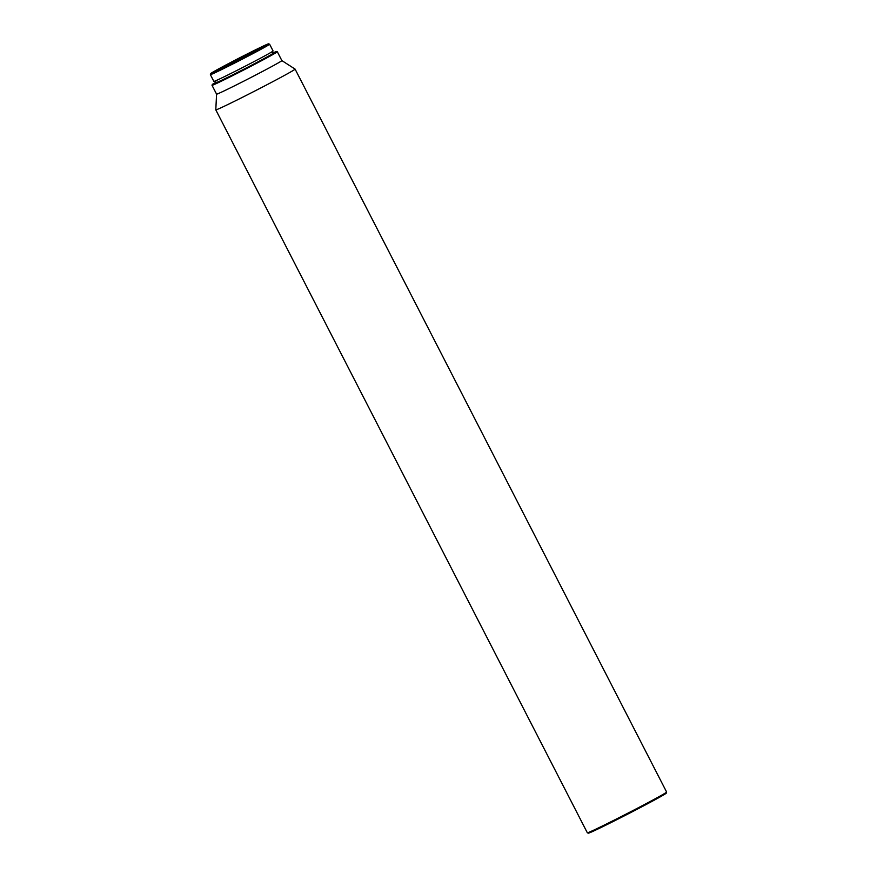 <?xml version="1.0" encoding="UTF-8"?>
<svg xmlns="http://www.w3.org/2000/svg" width="877" height="877" viewBox="0 0 877 877"><rect width="100%" height="100%" fill="white"/><g stroke="black" fill="none" stroke-linecap="round" stroke-linejoin="round"><path stroke-width="1.32" d="M216.564 94.135A36.702 0.888 -27.2 0 0 216.575 94.146A36.702 0.888 -27.2 0 0 239.103 83.523A36.702 0.888 -27.2 0 0 275.356 64.547A36.702 0.888 -27.2 0 0 281.868 60.59A36.702 0.888 -27.2 0 0 281.857 60.59L277.307 51.732A36.702 0.888 -27.2 0 0 277.296 51.721A36.702 0.888 -27.2 0 1 270.796 55.689A36.702 0.888 -27.2 0 1 234.543 74.666A36.702 0.888 -27.2 0 1 212.015 85.288A36.702 0.888 -27.2 0 0 212.015 85.288L216.575 94.146L215.797 109.844A44.574 1.085 -27.2 0 0 215.797 109.855A44.574 1.085 -27.2 0 0 263.78 86.395A44.574 1.085 -27.2 0 0 287.174 73.92A44.574 1.085 -27.2 0 0 295.089 69.108A44.574 1.085 -27.2 0 0 295.078 69.097L281.857 60.59M216.016 82.175A36.176 0.877 -27.2 0 0 212.245 84.565A36.176 0.877 -27.2 0 0 234.082 74.293A36.176 0.877 -27.2 0 0 270.182 55.415A36.176 0.877 -27.2 0 0 276.584 51.491A36.176 0.877 -27.2 0 0 272.451 53.168M215.358 80.903L216.213 82.548A31.725 0.767 -27.2 0 0 235.683 73.361A31.725 0.767 -27.2 0 0 267.014 56.972A31.725 0.767 -27.2 0 0 272.637 53.552L271.793 51.896M210.721 73.558L210.381 74.622A33.293 0.811 -27.2 0 0 210.381 74.644L213.856 81.408A33.293 0.811 -27.2 0 0 234.291 71.761A33.293 0.811 -27.2 0 0 267.178 54.549A33.293 0.811 -27.2 0 0 273.087 50.965L269.612 44.201A33.293 0.811 -27.2 0 0 269.59 44.19L268.526 43.85A32.515 0.789 -27.2 0 0 248.257 53.442A32.515 0.789 -27.2 0 0 216.487 70.083A32.515 0.789 -27.2 0 0 210.721 73.558A32.515 0.789 -27.2 0 0 230.333 64.339A32.515 0.789 -27.2 0 0 262.782 47.369A32.515 0.789 -27.2 0 0 268.526 43.85M210.381 74.644A33.293 0.811 -27.2 0 0 230.815 64.997A33.293 0.811 -27.2 0 0 263.703 47.797A33.293 0.811 -27.2 0 0 269.612 44.201M215.797 109.855L587.338 832.788A44.574 1.085 -27.2 0 0 587.36 832.81L588.423 833.15A43.784 1.063 -27.2 0 0 589.267 832.92A43.784 1.063 -27.2 0 0 631.232 812.31A43.784 1.063 -27.2 0 0 666.279 793.137L666.619 792.074A44.574 1.085 -27.2 0 0 666.619 792.052L295.089 69.108M587.36 832.81A44.574 1.085 -27.2 0 0 588.226 832.58A44.574 1.085 -27.2 0 0 635.31 809.328A44.574 1.085 -27.2 0 0 666.619 792.074M224.611 67.058A28.185 0.68 -27.2 0 0 250.997 53.574A28.185 0.68 -27.2 0 0 264.701 45.845A28.185 0.68 -27.2 0 0 254.659 50.395A28.185 0.68 -27.2 0 0 228.272 63.868A28.185 0.68 -27.2 0 0 214.569 71.607A28.185 0.68 -27.2 0 0 224.611 67.058M250.581 53.793L239.629 58.726L229.248 64.755M212.245 84.565L212.015 85.266M276.584 51.491L277.296 51.721"/></g></svg>
